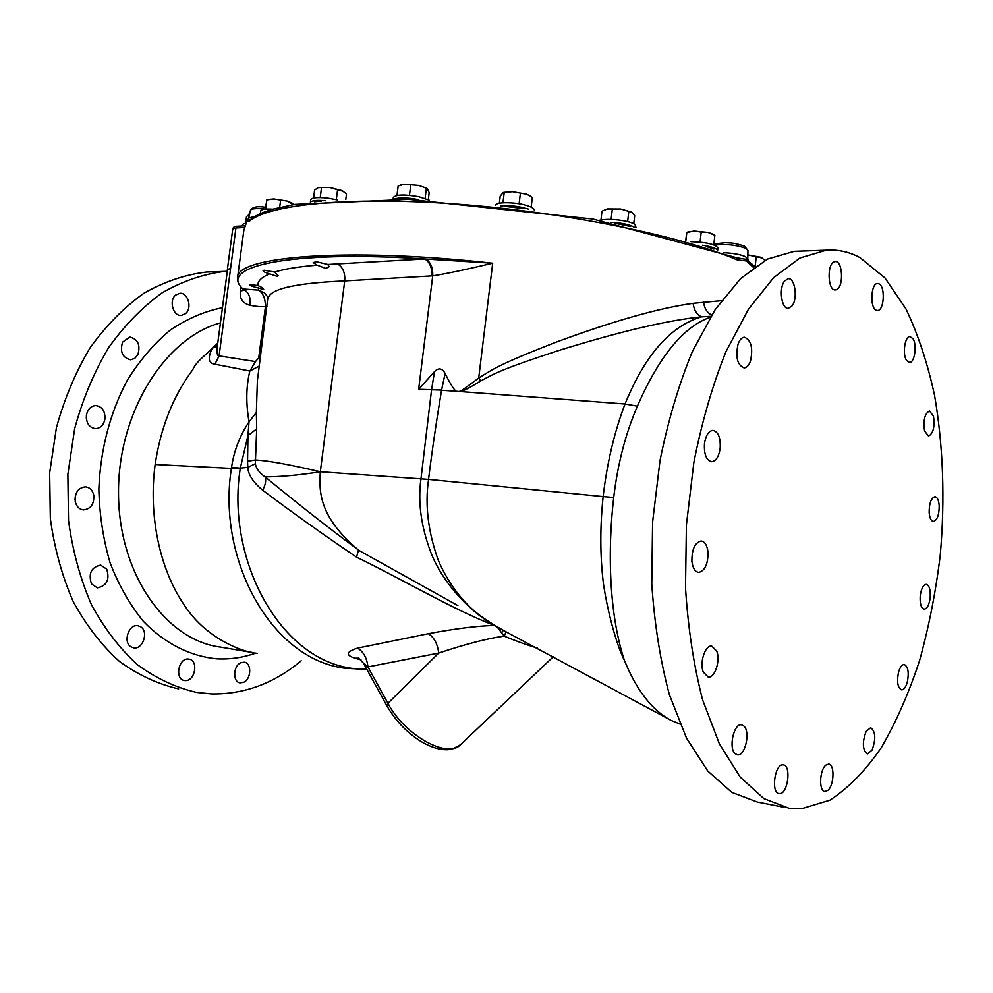 <?xml version="1.0" encoding="UTF-8"?>
<svg xmlns="http://www.w3.org/2000/svg" width="993" height="993" viewBox="0 0 993 993"><rect width="100%" height="100%" fill="white"/><g stroke="black" fill="none" stroke-linecap="round" stroke-linejoin="round"><path stroke-width="1.49" d="M627.638 221.6L628.817 211.397L620.724 209.002L607.282 208.902L601.994 211.186L600.926 220.235M633.77 223.735L634.701 215.667L631.92 212.279L628.817 211.397M600.318 220.421C607.17 217.852 630.17 220.545 635.011 224.468L636.066 227.682M610.347 222.333C621.519 222.817 629.624 224.505 634.676 227.36L634.688 227.372M614.655 223.177L630.555 226.478M736.111 257.572L592.958 219.068L408.806 199.345L294.971 204.359L273.497 209.014C262.723 212.092 254.841 215.779 249.839 220.074L249.131 221.476C267.551 204.645 348.444 196.018 457.016 204.099C565.476 212.117 681.893 236.061 737.315 259.93L746.351 260.886L753.749 267.676M736.446 257.746L746.041 259.31L748.66 261.358M267.129 306.378L265.466 306.465C262.264 307.011 257.113 306.626 250 305.298C242.615 303.299 239.412 298.521 240.393 290.924L240.914 286.977M425.898 259.024C430.726 262.313 433.01 267.911 432.737 275.818C444.802 274.031 464.786 269.823 492.689 263.207L424.855 258.962L327.802 264.448L316.37 261.718L313.192 262.586L317.164 265.156C298.781 266.645 284.631 268.942 274.713 272.057L264.051 270.233L263.046 270.754C263.306 271.685 265.516 272.727 269.674 273.845C261.519 277.221 257.572 281.093 257.832 285.475L249.392 284.681C250.087 285.711 253.078 286.791 258.366 287.92L258.565 290.142C263.033 292.972 265.33 298.409 265.466 306.465L258.714 357.976L255.474 361.576L219.093 355.891C217.541 356.574 216.884 353.831 217.144 347.674L217.144 347.711M227.496 269.773L230.525 268.557L227.546 269.413L217.144 347.674M244.489 227.496L235.912 227.993L219.093 355.891L214.935 364.208C208.418 363.512 207.525 358.175 212.229 348.183C206.904 354.24 196.142 361.402 192.803 369.619C173.204 395.971 160.643 427.586 155.144 464.501C148.329 515.727 159.712 568.964 183.99 604.638C207.574 641.652 248.424 653.382 257.199 653.295M217.343 346.259L212.229 348.183L215.518 345.303L217.529 344.844M255.474 361.576L249.851 371.022L214.935 364.208M259.322 365.97L249.851 371.022C246.103 386.327 245.83 403.257 249.032 421.826C239.685 435.989 233.864 451.157 231.568 467.343L240.306 468.15L247.952 435.542L249.032 421.826L256.343 412.529L257.386 380.741L267.961 296.559M258.714 290.13L264.225 292.724L268.11 297.292M258.565 290.142L243 288.951L244.241 289.981M257.832 285.475C261.693 287.163 263.654 288.541 263.728 289.621L258.366 287.92M274.713 272.057L278.201 275.669L277.146 276.339L269.674 273.845M327.802 264.448L329.179 266.707L325.853 268.42L317.164 265.156M250 305.298C250.894 297.267 248.56 291.805 243 288.951C217.604 266.745 287.474 249.975 424.855 258.962C429.82 262.164 432.141 267.8 431.818 275.893L344.72 280.92C294.325 283.117 268.793 289.149 268.098 299.017M244.017 290.304L240.393 290.924M679.982 724.046L670.747 720.248C651.954 710.107 636.513 690.147 624.411 660.357C610.447 618.527 606.785 558.128 613.711 497.481C617.634 464.165 625.528 433.73 637.394 406.162L625.031 404.014L460.392 391.565L478.7 378.085C493.298 368.751 501.577 363.401 555.248 342.486C613.066 321.074 659.029 308.029 693.126 303.324L721.427 300.693M460.392 391.565C462.788 391.341 469.552 387.804 480.686 380.989L478.7 378.085L492.689 263.207C345.552 246.798 235.378 256.641 237.563 277.73L243.881 230.053L246.798 221.501L249.131 221.476M243.881 230.053L247.207 220.446L250.224 219.738M753.848 266.025L755.437 266.285M764.995 260.352L760.775 257.249L747.841 254.928L756.244 256.666L755.176 266.248M762.339 258.043L756.244 256.666M217.752 343.168L215.518 345.303M493.422 625.044C453.826 609.901 402.227 579.254 356.549 557.16L358.473 550.172L357.828 549.539C330.719 529.579 299.799 505.35 265.081 476.863C259.384 472.842 256.132 468.46 255.338 463.743L256.69 428.902L256.343 412.529M255.338 463.743L247.766 467.38L247.555 461.261L255.102 460.02C266.31 460.342 288.057 464.252 320.317 471.737L344.72 280.92C345.254 272.852 342.908 267.216 337.694 264.014M434.524 371.605C438.571 367.522 442.108 368.13 445.125 373.442L441.575 390.063L418.636 389.293L434.524 371.605L431.558 389.777L420.982 478.738C417.693 502.11 421.106 527.022 431.21 553.436C440.594 577.392 464.513 609.479 498.709 628.035M441.575 390.063L431.558 389.777M445.125 373.442C451.803 387.009 456.06 392.992 457.91 391.379L441.537 390.249C436.25 422.211 431.918 451.914 428.554 479.383C424.855 504.953 428.082 531.851 438.223 560.089C445.509 577.181 455.204 591.915 467.306 604.303C475.188 612.88 488.32 622.164 506.703 632.169L503.004 630.307M464.612 388.437C461.323 390.882 459.138 391.863 458.071 391.391L457.91 391.379M356.549 557.16C321.67 533.452 290.378 511.134 262.661 490.194C265.541 484.708 266.347 480.264 265.081 476.863C281.267 476.777 299.675 475.064 320.317 471.737L428.554 479.383L603.136 496.574C607.058 462.974 614.344 432.129 624.994 404.039M637.394 406.162C659.228 356.226 683.532 326.585 710.33 317.226M625.019 404.052C644.953 355.072 670.461 326.002 701.53 316.841L710.889 316.32M480.686 380.989C495.569 372.834 504.171 368.366 557.607 350.864C618.962 331.749 666.936 320.404 701.53 316.841C696.801 314.632 693.995 310.126 693.126 303.324M711.671 315.066C707.041 312.646 704.31 308.227 703.503 301.785M799.315 251.155L794.276 251.328L767.502 259.049L740.716 278.487L715.221 309.568L692.382 351.485C678.877 384.303 668.09 420.635 660.022 460.491L652.6 522.07L651.768 583.896C654.474 624.163 660.357 661.115 669.419 694.777L686.548 738.196L707.773 771.04L731.829 792.377L757.436 802.059L783.924 807.235M860.05 257.646C849.338 251.862 838.067 249.38 826.25 250.199L799.948 257.994L773.597 277.68L748.474 309.183L725.933 351.708C712.577 384.999 701.877 421.876 693.871 462.328L686.424 524.825L685.493 587.558C688.075 628.395 693.784 665.869 702.647 699.966L719.404 743.906L740.207 777.085L763.803 798.558L788.926 808.215L801.376 808.761L829.949 800.135C848.469 788.057 865.635 770.494 881.449 747.419C896.232 721.849 908.943 692.891 919.58 660.531C928.902 626.844 935.791 591.766 940.247 555.273C945.15 499.442 943.251 446.13 934.562 395.338C927.536 363.103 918.029 334.331 906.026 309.034L884.962 277.941L860.05 257.646M720.173 448.24C720.695 437.628 718.262 431.67 712.887 430.354C708.543 431.012 705.738 435.493 704.459 443.784C703.95 454.397 706.358 460.38 711.683 461.695C716.077 461.037 718.907 456.557 720.173 448.24M750.509 360.968C753.203 347.885 751.155 339.991 744.365 337.248C741.734 337.496 739.636 339.805 738.047 344.137C735.341 357.257 737.365 365.188 744.117 367.944C746.798 367.695 748.921 365.374 750.509 360.968M792.042 305.943C797.987 298.707 795.021 277.606 788.157 278.71L784.594 281.007C778.562 288.169 781.565 309.456 788.38 308.327L792.042 305.943M836.367 289.683C843.963 287.436 842.846 260.352 835.175 261.581L834.343 261.767C826.685 263.79 827.765 291.16 835.423 289.906L836.367 289.683M876.198 310.213L877.527 310.499C884.192 310.834 885.52 286.505 878.991 283.812L877.564 283.489C870.886 283.166 869.632 307.78 876.198 310.213M906.535 360.385L909.514 362.47C914.64 362.879 917.259 345.018 913.014 338.737L909.973 336.565C904.846 336.155 902.24 354.203 906.535 360.385M924.582 430.974L928.517 436.076C933.283 433.482 934.934 426.829 933.47 416.141L929.485 410.953C924.731 413.584 923.093 420.25 924.582 430.974M929.163 512.525C929.647 518.073 931.074 521.052 933.42 521.462C937.243 520.171 939.167 514.908 939.204 505.698C938.733 500.112 937.305 497.121 934.922 496.711C931.111 498.014 929.187 503.277 929.163 512.525M920.226 595.862C919.766 603.707 921.082 608.15 924.173 609.168C927.189 608.684 929.187 604.836 930.193 597.637C930.664 589.805 929.336 585.374 926.233 584.343C923.242 584.827 921.243 588.675 920.226 595.862M898.603 671.913C896.654 681.769 897.647 687.752 901.582 689.862C903.878 689.812 905.777 687.317 907.242 682.402C909.178 672.571 908.185 666.613 904.238 664.516C901.967 664.565 900.092 667.035 898.603 671.913M866.095 731.444C862.085 742.578 862.52 750.075 867.423 753.923L872.077 750.075C876.049 738.941 875.59 731.481 870.675 727.683L866.095 731.444M825.841 765.144C819.473 769.935 818.716 791.347 824.898 791.508L827.852 790.378C834.17 785.389 834.852 764.225 828.683 764.076L825.841 765.144M782.819 764.846C774.602 764.2 770.878 793.184 779.133 793.618L779.728 793.643C787.97 793.941 791.495 765.255 783.278 764.871L782.819 764.846M743.856 726.007L741.535 724.828C733.827 723.065 728.291 748.238 735.217 753.724L737.427 754.817C745.16 756.567 750.683 731.667 743.856 726.007M716.747 651.135L711.745 646.108C705.167 644.879 699.32 662.778 703.305 672.137L708.208 677.052C714.848 678.293 720.645 660.506 716.747 651.135M707.997 552.046C707.14 545.231 704.856 541.545 701.145 540.974C694.864 542.588 691.773 549.39 691.898 561.393C692.779 568.145 695.038 571.819 698.687 572.402C705.005 570.801 708.108 564.024 707.997 552.046M366.777 669.195L361.129 669.046C283.017 667.172 225.485 561.492 240.207 468.845L240.306 468.15L247.766 467.368C248.275 474.778 253.24 482.387 262.661 490.194M301.202 660.767C274.242 683.321 244.427 694.38 211.77 693.946L196.651 692.419C175.96 687.69 156.236 678.467 137.481 664.751C119.681 648.516 104.315 628.432 91.368 604.476C80.21 578.658 72.588 550.668 68.517 520.493L67.859 474.406L74.649 428.715C82.717 399.186 94.012 372.176 108.547 347.711C124.597 325.282 142.533 306.936 162.356 292.674C182.811 281.019 203.627 273.931 224.803 271.387L227.298 271.263M243.757 682.253C251.428 678.976 251.8 662.79 244.216 662.182L240.74 662.765C233.032 665.906 232.573 682.203 240.157 682.861L243.757 682.253M86.416 415.31C86.143 423.117 89.147 427.561 95.402 428.666C100.541 428.293 103.719 425.041 104.948 418.922C105.221 411.09 102.18 406.634 95.849 405.578C90.785 405.988 87.645 409.228 86.416 415.31M122.549 342.151C119.793 351.845 122.462 357.716 130.555 359.801L134.763 358.399L137.89 354.662C140.609 344.956 137.903 339.097 129.76 337.061L122.549 342.151M175.649 295.045C168.686 300.445 173.067 316.295 181.235 315.426L185.554 313.627C192.443 308.165 188.037 292.376 179.832 293.295L175.649 295.045M185.194 680.565C195.174 681.521 198.823 660.047 188.856 659.091L188.298 659.029C178.368 657.887 174.52 679.46 184.487 680.503L185.194 680.565M131.026 646.865L133.67 647.858C142.905 649.794 148.925 631.523 140.658 626.782L137.866 625.727C128.656 623.852 122.685 642.235 131.026 646.865M91.468 583.896L97.339 587.844C106.797 585.882 109.913 579.651 106.71 569.138L100.703 565.116C91.294 567.152 88.216 573.408 91.468 583.896M75.245 501.515C76.449 506.529 79.179 509.322 83.462 509.918C90.797 509.012 94.236 504.134 93.776 495.271C92.572 490.207 89.792 487.389 85.435 486.831C78.162 487.774 74.76 492.677 75.245 501.515M212.576 271.821L206.544 272.032C185.343 274.552 164.503 281.59 144.047 293.134C124.212 307.247 106.276 325.406 90.239 347.6C75.729 371.804 64.446 398.516 56.402 427.735L49.65 472.929L50.333 518.52C54.429 548.372 62.062 576.089 73.246 601.646C86.217 625.367 101.596 645.289 119.408 661.388C138.188 675.004 157.949 684.177 178.666 688.906M86.317 418.202L86.441 415.124M75.021 499.504L75.431 495.507M345.775 668.326C270.518 659.737 216.809 558.351 231.443 468.187L231.568 467.343M247.555 461.261L247.952 435.542L256.69 428.902M457.872 605.581L358.473 550.172M357.828 549.539C319.187 516.695 318.989 492.118 320.317 471.737M613.711 497.481L603.136 496.574C599.971 526.935 600.057 555.857 603.384 583.313C607.12 608.945 615.511 642.545 624.361 660.32M537.201 648.007C527.531 645.202 516.521 641.242 504.171 636.141L506.107 631.883M497.456 627.34L504.171 636.141C487.588 638.4 465.767 644.035 438.707 653.071L367.931 666.911L363.5 663.237L386.848 705.787M428.43 633.695L357.542 648.119C363.45 651.669 366.913 657.925 367.931 666.911L387.94 703.305L438.707 653.071C437.603 643.923 434.177 637.469 428.43 633.695C454.844 628.73 476.752 625.975 494.154 625.453M357.542 648.119C346.222 651.706 345.316 655.057 354.849 658.198L360.968 659.836M354.849 658.198L358.883 658.136M501.937 632.404L503.103 630.369M243.223 225.895L245.246 225.411M242.429 225.945L242.64 224.344L246.053 222.941M245.668 222.991L246.512 216.586L249.591 214.178M249.653 213.929L248.821 214.165M706.371 246.537L713.905 249.082M702.411 245.246C711.348 246.562 716.4 248.275 717.579 250.373M690.967 241.721C706.333 242.18 715.32 244.253 717.927 247.94L717.902 248.076M685.94 240.256L686.808 232.424L685.753 240.194M700.065 242.118L701.207 232.064L694.132 231.046L686.821 232.486M713.781 244.874L714.861 235.291L708.183 232.449L701.207 232.064M713.706 234.509L714.861 235.291M713.359 234.286L708.183 232.449L694.132 231.046L687.777 232.039M505.176 206.383L524.279 208.629M500.733 205.899C509.769 205.166 518.892 206.196 528.102 208.977L528.71 209.2M495.644 205.352C495.296 201.542 517.427 201.976 528.45 206.047C532.186 207.376 534.085 208.654 534.172 209.908M499.342 203.242L500.224 196.055L503.24 192.555L504.208 192.605L502.967 202.783M531.168 207.14L532.322 197.557L530.225 196.043L526.526 194.181L512.438 191.686L504.208 192.605M519.116 203.776L520.382 193.35M529.84 195.782L526.526 194.181L512.438 191.686L503.699 192.381M398.578 199.059L414.391 199.531M394.382 198.985C399.558 197.371 407.602 197.595 418.487 199.643L418.761 199.705M393.141 198.96L393.327 197.458C395.971 194.491 404.474 194.243 418.847 196.738L429.224 200.189M396.964 195.46L398.168 185.939L404.598 184.214L400.874 184.921M428.293 199.692L429.175 192.605L427.251 188.546L418.736 185.43L404.598 184.214L418.736 185.43L426.829 188.248M425.116 198.426L426.369 188.372M409.464 195.311L410.767 185.008M314.322 201.79L321.496 201.095M310.449 202.212C311.876 200.474 316.953 199.978 325.654 200.735M310.399 202.212L310.722 199.717C311.852 197.595 317.561 197.061 327.839 198.141L337.533 199.928M313.577 198.041L314.607 190.035L318.207 187.652M345.787 199.519L346.495 193.995L342.213 190.631L329.701 187.466L318.368 187.59L329.701 187.466L343.553 191.401M336.304 199.63L337.583 189.688M320.23 197.57L321.509 187.689M260.402 213.656L264.957 211.794M260.414 213.507L260.762 210.851C261.184 209.473 264.386 208.878 270.357 209.039L272.901 209.175M265.367 209.113L266.844 199.804L265.665 209.089M293.357 204.632L287.176 201.07L273.869 198.96L266.869 199.878M292.414 203.317L293.431 204.086M279.666 207.4L280.585 200.375M292.128 203.106L287.176 201.07L273.869 198.96L267.626 199.531M611.117 219.428L612.321 209.138L605.519 209.411M631.709 212.13L620.724 209.002L612.321 209.138M736.235 257.634L737.315 259.93M746.041 259.31L746.351 260.886M723.959 252.718C733.206 253.165 740.344 254.469 745.371 256.616L747.766 258.838L748.474 261.159L754.941 266.633M258.714 357.976L260.377 357.952M418.636 389.293L432.737 275.818L431.818 275.893M265.379 209.039C256.492 208.145 251.527 208.555 250.472 210.293L248.722 218.05L255.164 216.313M248.722 218.05L246.798 221.501M752.756 265.441L753.774 267.477M714.476 245.147C725.535 243.769 735.925 244.812 745.644 248.262L747.94 250.435L747.766 258.838M252.992 652.587L220.583 647.126C166.191 640.435 118.726 574.339 118.502 493.397C117.832 412.492 165.186 337.707 220.446 322.899M155.144 464.501L240.207 468.845M345.787 668.326L361.129 669.046M255.809 653.096C243.086 657.602 230.091 659.513 216.809 658.818C190.383 656.311 164.85 643.613 143.34 621.308C129.884 604.799 118.837 585.423 110.223 563.18C103.272 539.683 99.474 514.995 98.841 489.115C100.467 449.357 109.938 413.088 127.253 380.319C139.777 360.273 154.126 343.516 170.312 330.036C187.156 318.716 204.533 311.268 222.457 307.706M553.461 656.572L460.802 744.39C448.253 759.434 404.598 735.391 387.94 703.305L386.873 705.812C395.177 720.297 406.36 732.052 420.436 741.113C428.12 745.743 435.455 748.561 442.444 749.541C447.893 749.814 450.462 750.658 460.367 744.8M245.134 225.783L237.352 226.243C234.758 226.168 233.231 227.087 232.747 229.023L235.912 227.993L237.426 226.243M736.21 257.621L737.054 257.882M237.563 277.73C237.19 281.739 239.139 285.699 243.409 289.608M250.472 210.293C252.458 206.954 257.497 205.948 265.603 207.289M713.88 243.993L725.511 242.689C731.009 243.211 733.318 242.391 744.576 246.227L747.94 250.435M794.276 251.328L826.25 250.199M366.926 669.481L356.797 669.406M206.544 272.032L224.803 271.387M506.715 632.181L667.495 718.448M363.488 663.225L358.746 658.098M227.385 269.426L232.747 229.023M598.965 220.161L599.995 220.359M717.654 250.397L717.927 247.94M688.161 231.89L686.808 232.424M529.443 195.509L530.225 196.043M401.309 184.772L400.316 185.12M267.961 199.419L266.844 199.804"/></g></svg>
